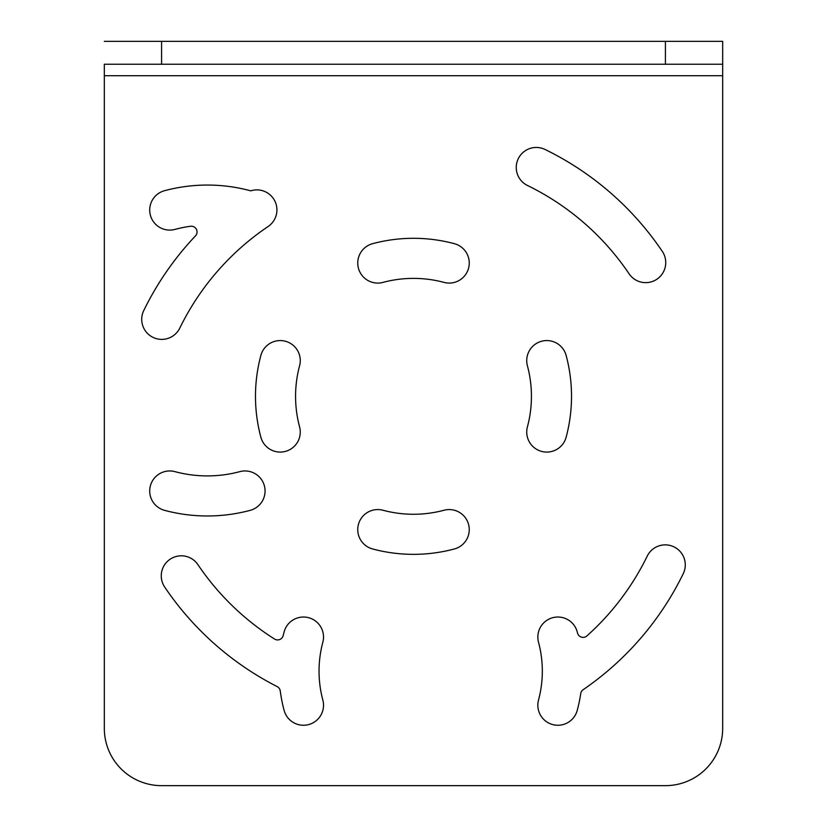 <?xml version="1.0" encoding="UTF-8"?>
<svg xmlns="http://www.w3.org/2000/svg" width="827" height="827" viewBox="0 0 827 827"><rect width="100%" height="100%" fill="white"/><g stroke="black" fill="none" stroke-linecap="round" stroke-linejoin="round"><path stroke-width="1.24" d="M104.326 64.248L104.326 728.401A57.249 57.249 0 0 0 161.585 785.65L665.415 785.65A57.249 57.249 0 0 0 722.674 728.401L722.674 64.248L104.326 64.248M104.326 41.35L722.674 41.35L722.674 64.248M629.089 273.809A20.034 20.034 0 0 0 656.907 279.216A20.034 20.034 0 0 0 662.313 251.398A300.129 300.129 0 0 0 545.065 149.48A20.034 20.034 0 0 0 518.271 158.701A20.034 20.034 0 0 0 527.502 185.496A260.05 260.05 0 0 1 629.089 273.809M566.133 437.225A158.019 158.019 0 0 0 566.133 355.424A20.034 20.034 0 0 0 541.592 341.251A20.034 20.034 0 0 0 527.419 365.803A117.941 117.941 0 0 1 527.419 426.846A20.034 20.034 0 0 0 541.592 451.397A20.034 20.034 0 0 0 566.133 437.225M444.027 282.4A20.034 20.034 0 0 0 468.568 268.227A20.034 20.034 0 0 0 454.395 243.686A158.019 158.019 0 0 0 372.605 243.686A20.034 20.034 0 0 0 358.432 268.227A20.034 20.034 0 0 0 382.973 282.4A117.941 117.941 0 0 1 444.027 282.4M299.581 365.803A20.034 20.034 0 0 0 285.408 341.251A20.034 20.034 0 0 0 260.867 355.424A158.019 158.019 0 0 0 260.867 437.225A20.034 20.034 0 0 0 285.408 451.397A20.034 20.034 0 0 0 299.581 426.846A117.941 117.941 0 0 1 299.581 365.803M372.605 548.963A158.019 158.019 0 0 0 454.395 548.963A20.034 20.034 0 0 0 468.568 524.421A20.034 20.034 0 0 0 444.027 510.249A117.941 117.941 0 0 1 382.973 510.249A20.034 20.034 0 0 0 358.432 524.421A20.034 20.034 0 0 0 372.605 548.963M174.931 471.638A20.034 20.034 0 0 0 150.39 485.8A20.034 20.034 0 0 0 164.563 510.342A165.462 165.462 0 0 0 250.209 510.342A20.034 20.034 0 0 0 264.382 485.8A20.034 20.034 0 0 0 239.84 471.638A125.384 125.384 0 0 1 174.931 471.638M274.564 639.044A5.727 5.727 0 0 0 283.185 635.549A151.723 151.723 0 0 1 284.126 631.869A20.034 20.034 0 0 1 308.667 617.707A20.034 20.034 0 0 1 322.84 642.248A111.645 111.645 0 0 0 322.84 700.035A20.034 20.034 0 0 1 308.667 724.576A20.034 20.034 0 0 1 284.126 710.414A151.723 151.723 0 0 1 280.25 690.958A5.727 5.727 0 0 0 277.179 686.606A300.129 300.129 0 0 1 164.687 587.056A20.034 20.034 0 0 1 170.093 559.238A20.034 20.034 0 0 1 197.911 564.645A260.05 260.05 0 0 0 274.564 639.044M195.472 235.881A5.727 5.727 0 0 0 190.541 226.267A125.384 125.384 0 0 0 174.931 229.41A20.034 20.034 0 0 1 150.39 215.237A20.034 20.034 0 0 1 164.563 190.696A165.462 165.462 0 0 1 250.209 190.696A20.034 20.034 0 0 1 250.746 190.851A20.034 20.034 0 0 1 268.082 226.536A260.05 260.05 0 0 0 179.769 328.133A20.034 20.034 0 0 1 152.974 337.354A20.034 20.034 0 0 1 143.753 310.559A300.129 300.129 0 0 1 195.472 235.881M583.159 689.697A5.727 5.727 0 0 0 580.73 693.574A151.723 151.723 0 0 1 577.225 710.414A20.034 20.034 0 0 1 552.684 724.576A20.034 20.034 0 0 1 538.522 700.035A111.645 111.645 0 0 0 538.522 642.248A20.034 20.034 0 0 1 552.684 617.707A20.034 20.034 0 0 1 577.225 631.869A151.723 151.723 0 0 1 577.546 633.089A5.727 5.727 0 0 0 586.912 635.911A260.05 260.05 0 0 0 647.231 556.126A20.034 20.034 0 0 1 674.026 546.895A20.034 20.034 0 0 1 683.247 573.69A300.129 300.129 0 0 1 583.159 689.697M161.585 64.248L161.585 41.35M665.415 41.35L665.415 64.248M104.326 75.702L722.674 75.702"/></g></svg>
